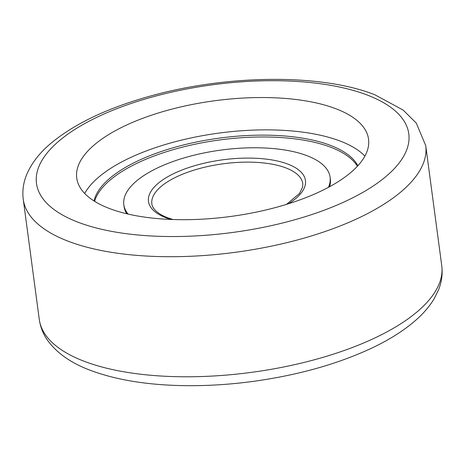 <?xml version="1.0" encoding="UTF-8"?>
<svg xmlns="http://www.w3.org/2000/svg" width="465" height="465" viewBox="0 0 465 465"><rect width="100%" height="100%" fill="white"/><g stroke="black" fill="none" stroke-linecap="round" stroke-linejoin="round"><path stroke-width="0.7" d="M84.7 193.475A147.19 58.404 172.4 0 1 194.347 137.245A147.19 58.404 172.4 0 1 340.543 141.203A147.19 58.404 172.4 0 1 364.897 156.089M109.054 208.361A147.19 58.404 172.4 0 1 76.742 178.083A147.19 58.404 172.4 0 1 170.277 109.554A147.19 58.404 172.4 0 1 336.23 108.874A147.19 58.404 172.4 0 1 368.542 139.151A147.19 58.404 172.4 0 1 275.001 207.681A147.19 58.404 172.4 0 1 109.054 208.361M329.609 186.709A104.05 41.286 -7.6 0 0 330.336 179.031L330.092 177.182A104.05 41.286 -7.6 0 0 306.202 155.386A104.05 41.286 -7.6 0 0 189.168 156.467A104.05 41.286 -7.6 0 0 123.818 204.705A104.05 41.286 -7.6 0 0 128.108 214.08M357.382 166.267A134.501 53.37 -7.6 0 0 329.639 146.824A134.501 53.37 -7.6 0 0 189.139 145.522A134.501 53.37 -7.6 0 0 94.622 201.328M123.818 204.705L124.068 206.553A104.05 41.286 -7.6 0 0 126.782 213.772M357.876 165.732A134.501 53.37 -7.6 0 0 329.394 144.975A134.501 53.37 -7.6 0 0 187.197 144.069A134.501 53.37 -7.6 0 0 94.006 200.938M328.412 187.354A104.05 41.286 -7.6 0 0 330.092 177.182M83.84 361.148A203.025 80.561 -7.6 0 0 312.736 360.212A203.025 80.561 -7.6 0 0 441.75 265.689C442.773 273.902 441.709 281.947 438.559 289.823L434.211 298.646C429.358 306.72 422.772 314.294 414.449 321.373C403.149 331.004 389.182 339.793 372.552 347.733C338.479 363.781 299.036 374.953 254.221 381.248C230.698 384.462 207.646 385.933 185.053 385.659C147.719 385.142 116.07 379.992 90.105 370.21C71.906 363.392 58.09 353.929 48.668 341.833C43.571 335.056 40.438 327.575 39.269 319.391A203.025 80.561 -7.6 0 0 83.84 361.148M77.719 222.084A187.796 74.516 -7.6 0 0 339.88 203.844A187.796 74.516 -7.6 0 0 367.565 95.156A187.796 74.516 -7.6 0 0 105.404 113.396A187.796 74.516 -7.6 0 0 77.719 222.084M23.25 199.322C22.227 191.098 23.297 183.041 26.453 175.154C31.242 163.57 39.409 152.95 50.958 143.29C73.708 124.411 105.166 109.147 145.336 97.499C222.886 74.696 320.054 72.982 374.895 94.802L403.138 110.054L416.32 123.167L425.731 145.621A203.025 80.561 172.4 0 1 296.711 240.143A203.025 80.561 172.4 0 1 67.814 241.079A203.025 80.561 172.4 0 1 23.25 199.322L39.269 319.391M286.487 204.385L299.507 193.463L302.657 186.988L302.791 183.646A76.132 30.208 -7.6 0 0 285.307 167.696A76.132 30.208 -7.6 0 0 199.677 168.487A76.132 30.208 -7.6 0 0 151.857 203.786C151.811 205.861 154.293 212.842 168.074 217.916L173.027 219.527M288.399 203.792A79.178 31.417 -7.6 0 0 287.26 163.883A79.178 31.417 -7.6 0 0 176.555 172.306A79.178 31.417 -7.6 0 0 166.65 218.004A79.178 31.417 -7.6 0 0 171.027 219.451M425.731 145.621L441.75 265.689"/></g></svg>
